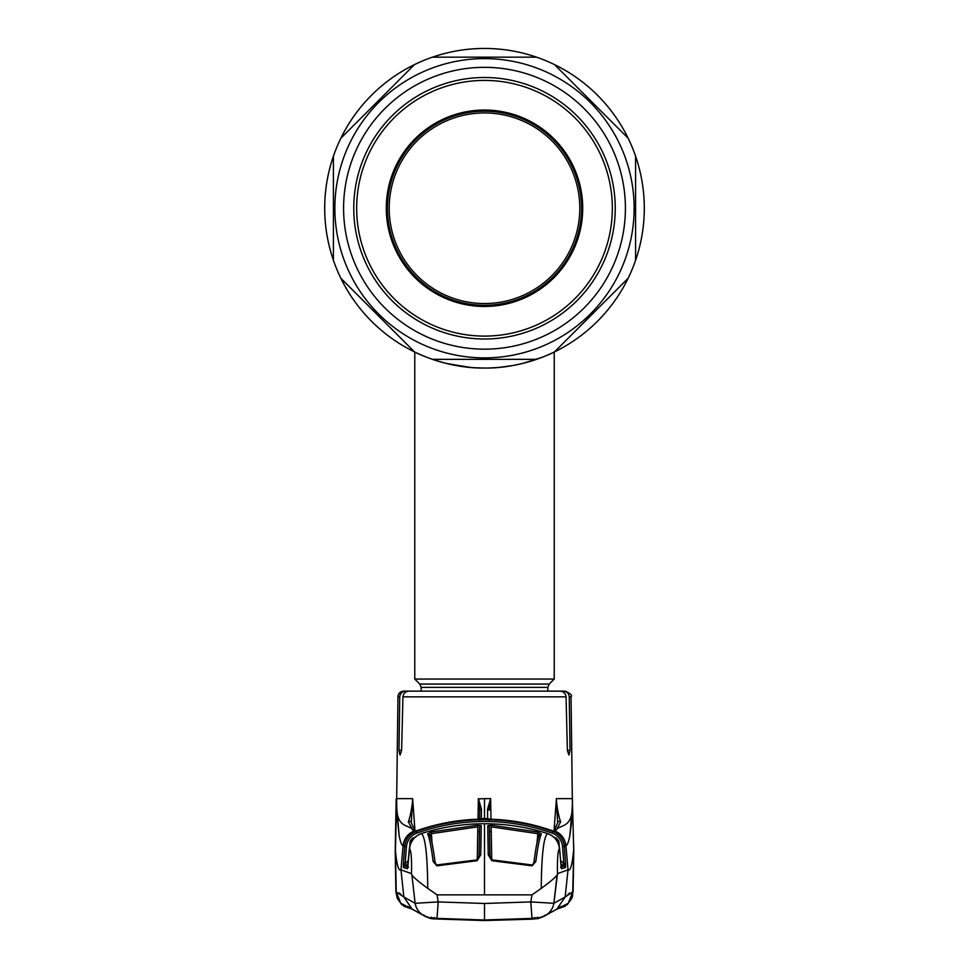 <?xml version="1.0" encoding="UTF-8"?>
<svg xmlns="http://www.w3.org/2000/svg" width="969" height="969" viewBox="0 0 969 969"><rect width="100%" height="100%" fill="white"/><g stroke="black" fill="none" stroke-linecap="round" stroke-linejoin="round"><path stroke-width="1.45" d="M560.034 70.119L554.522 64.608A159.8 159.8 0 0 1 644.3 208.25A159.8 159.8 0 0 0 635.579 156.191A159.8 159.8 0 0 1 635.579 260.31A159.8 159.8 0 0 0 644.3 208.25A159.8 159.8 0 0 1 554.522 351.892A159.8 159.8 0 0 0 628.142 278.273L554.522 351.892A159.8 159.8 0 0 1 432.44 359.342L447.751 359.342M413.133 350.548L414.478 351.892A159.8 159.8 0 0 1 340.858 278.273L342.202 279.617M333.421 260.31A159.8 159.8 0 0 1 333.421 156.191A159.8 159.8 0 0 0 324.7 208.25A159.8 159.8 0 0 1 333.421 156.191L333.421 260.31A159.8 159.8 0 0 1 324.7 208.25A159.8 159.8 0 0 0 414.478 351.892L340.858 278.273A159.8 159.8 0 0 0 498.248 367.457A159.8 159.8 0 0 1 432.44 359.342L536.56 359.342A159.8 159.8 0 0 1 528.856 361.776A159.8 159.8 0 0 0 536.56 359.342M435.687 360.42L443.935 362.818L435.687 360.42M446.794 363.545L470.244 367.421L446.794 363.545M474.931 367.76L484.464 368.05M494.069 367.76L496.479 367.602M499.471 367.348L503.226 366.948M507.574 366.379L510.966 365.846M513.134 365.47L515.472 365.022M530.758 361.207L525.053 362.818M529.571 361.57L531.945 360.843M515.484 365.022L512.177 365.64M511.874 365.688L499.289 367.372M496.709 367.59L489.357 367.978M484.5 368.05C522.352 368.644 554.789 351.88 554.232 352.038C554.789 351.892 522.267 368.656 484.5 368.05C446.636 368.644 414.223 351.892 414.768 352.038C414.235 351.88 446.612 368.644 484.5 368.05L474.967 367.772M346.357 132.729L340.858 138.228A159.8 159.8 0 0 1 414.478 64.608L413.133 65.953M626.798 136.883L628.142 138.228A159.8 159.8 0 0 0 554.522 64.608L628.142 138.228A159.8 159.8 0 0 0 536.56 57.171L432.44 57.171A159.8 159.8 0 0 1 536.56 57.171A159.8 159.8 0 0 0 333.421 156.191M421.164 691.139L421.164 687.36L419.795 684.078L414.768 679.051L554.232 679.051L554.232 352.038M499.653 367.336L511.535 365.749M523.43 363.242L542.41 357.186M548.708 354.581L552.73 352.752M579.801 208.25A95.301 95.301 0 0 0 484.5 112.949A95.301 95.301 0 0 0 389.199 208.25A95.301 95.301 0 0 0 484.5 303.551A95.301 95.301 0 0 0 579.801 208.25M581.545 208.25A97.045 97.045 0 0 0 484.5 111.205A97.045 97.045 0 0 0 387.455 208.25A97.045 97.045 0 0 0 484.5 305.296A97.045 97.045 0 0 0 581.545 208.25M570.014 750.369L567.374 750.369L568.924 755.057L570.014 750.369L569.251 696.844L571.044 696.844L572.388 803.882C572.885 829.137 560.445 823.892 556.315 829.9L552.802 831.535C559.597 834.285 563.425 839.299 564.285 846.543L565.92 845.767C565.06 838.779 561.414 833.849 554.971 830.978A1.744 1.732 63.1 0 0 553.553 831.039A1.744 1.732 68 0 1 554.825 831.051A17.43 17.333 -112 0 1 565.739 845.864M551.216 691.139L403.758 691.139A5.814 5.814 0 0 0 397.956 696.844L396.612 803.882C396.115 829.137 408.555 823.892 412.685 829.9L416.198 831.535C409.402 834.285 405.575 839.299 404.715 846.543L403.08 845.767C401.614 845.15 400.306 841.758 399.155 835.581L396.478 804.997L395.449 850.758L396.224 891.928L403.843 897.003L415.12 903.302L438.182 901.921L484.5 903.471L530.818 901.921L531.993 918.394C539.345 917.207 535.651 919.448 545.523 915.402L545.523 915.402A17.43 17.333 -120.2 0 0 553.88 903.302L530.818 901.921L531.945 894.871L437.055 894.871L438.182 901.921L437.007 918.394C429.655 917.207 433.349 919.448 423.477 915.402A17.43 17.333 -59.8 0 1 415.12 903.302L411.91 875.068L415.12 903.302M402.934 696.844C403.455 693.295 405.539 691.394 409.172 691.139L559.828 691.139C563.461 691.381 565.545 693.283 566.066 696.844L402.934 696.844L401.626 750.369L400.076 755.057L398.986 750.369L399.749 696.844L397.956 696.844M567.374 750.369L566.066 696.844M413.848 691.139L405.66 691.139C402.135 691.442 400.161 693.344 399.749 696.844M395.449 850.758L395.449 850.758C396.793 865.014 398.634 871.361 400.972 869.799L403.843 897.003L412.188 909.188L423.477 915.402A17.43 17.333 -59.8 0 0 423.671 915.511M414.974 830.881A1.744 1.72 138.8 0 1 414.986 830.93L412.637 798.638L396.624 798.638L396.902 814.432L399.155 835.581C400.306 841.758 401.614 845.15 403.08 845.767L400.972 869.799L411.498 873.675C411.801 858.57 411.135 850.261 409.512 848.747C410.481 841.274 414.478 836.211 421.491 833.57C425.391 837.204 427.462 855.482 427.753 888.367C419.371 882.299 414.09 877.866 411.91 875.068L411.498 873.675M408.155 863.9L405.575 865.608L407.913 866.407L404.497 866.068L408.506 867.267L404.497 866.068L405.115 863.948L403.358 864.348L404.715 846.543L406.447 846.652C407.222 840.123 410.662 835.617 416.779 833.134C438.666 825.37 461.244 821.482 484.5 821.458C507.756 821.482 530.334 825.37 552.221 833.134L552.802 831.535C530.709 823.698 507.938 819.774 484.5 819.75C461.062 819.774 438.291 823.698 416.198 831.535L416.779 833.134M405.575 865.608L404.994 864.251L403.358 864.348L403.431 867.534L403.358 864.348M404.497 866.068A1.744 1.732 106.5 0 0 403.431 867.534L407.416 868.745A1.744 1.732 107.2 0 1 407.695 867.921A1.744 1.732 -72.8 0 0 407.416 868.745L409.39 848.699C410.359 841.213 414.369 836.162 421.418 833.546L423.78 832.807C443.548 826.799 463.788 823.771 484.5 823.747L484.5 894.871M404.727 867.921L403.722 867.618M556.8 909.201L550.126 912.75M545.438 915.451L544.408 916.044M531.993 918.394L484.5 919.993L437.007 918.382L484.5 919.993L484.5 903.471M545.329 915.511A17.43 17.333 -120.2 0 0 545.523 915.402L556.812 909.188L565.157 897.003L553.88 903.302L557.502 873.675C557.199 858.57 557.865 850.261 559.488 848.747C558.519 841.274 554.522 836.211 547.509 833.57C543.609 837.204 541.538 855.482 541.247 888.367C549.629 882.299 554.91 877.866 557.09 875.068L553.88 903.302M557.405 908.837L568.234 903.253L572.776 891.928L565.157 897.003L568.028 869.799L557.502 873.675M401.554 895.041L399.228 892.933M411.595 908.837L400.766 903.253L396.224 891.928M488.255 854.852L487.746 825.891L491.235 825.164L537.989 832.044L541.356 833.861C539.491 838.124 537.65 847.33 535.857 861.477L532.102 865.838L491.84 860.726L488.255 854.852A1.744 0.993 -1 0 1 489.902 855.809L489.866 853.689M484.5 823.747C505.188 823.759 525.428 826.787 545.22 832.807L547.582 833.546L545.22 832.807C525.452 826.799 505.212 823.771 484.5 823.747L484.5 823.747C463.812 823.759 443.572 826.787 423.78 832.807L421.418 833.546L423.78 832.807M531.945 894.871L541.247 888.367M559.488 848.747L559.61 848.699C558.641 841.213 554.631 836.162 547.582 833.546L547.582 833.546C554.837 836.38 558.847 841.431 559.622 848.699L560.918 864.687L559.61 848.699M536.983 842.945L537.989 832.044M535.857 861.477A1.744 1.005 7 0 0 533.955 862.265L533.955 862.265A1.744 1.005 7 0 0 533.955 862.374C535.663 848.553 537.407 839.554 539.188 835.387L537.565 833.667L491.162 826.836L491.235 825.164M491.162 826.836L491.743 859.794M489.939 856.366L489.43 827.55L489.902 855.809L491.84 860.726M532.102 865.838L533.955 862.265C535.881 847.221 537.674 838.064 539.333 834.781L539.333 834.781A1.744 1.684 24.1 0 1 541.356 833.861M487.746 825.891A1.744 1.684 -0.9 0 1 489.43 827.55M573.551 850.758C572.207 865.014 570.366 871.361 568.028 869.799L565.92 845.767C567.386 845.15 568.694 841.758 569.845 835.581L572.522 804.997L573.745 850.939L572.776 891.928M573.539 851.884L573.466 856.257M567.446 895.041L569.772 892.933M395.461 851.884L395.534 856.257M437.055 894.871L427.753 888.367M481.254 825.891L477.765 825.164L431.011 832.044L427.644 833.861C429.509 838.124 431.35 847.33 433.143 861.477L436.898 865.838L477.16 860.726L480.745 854.852L481.254 825.891A1.744 1.684 -179.1 0 0 479.57 827.55L479.134 853.689M433.143 861.477A1.744 1.005 173 0 1 435.045 862.265L435.045 862.265A1.744 1.005 173 0 1 435.045 862.374C433.337 848.553 431.593 839.554 429.812 835.387L431.435 833.667L431.011 832.044M432.017 842.945L431.435 833.667L477.838 826.836L477.765 825.164M436.898 865.838L435.045 862.265C433.119 847.221 431.326 838.064 429.667 834.781L429.667 834.781A1.744 1.684 155.9 0 0 427.644 833.861M477.838 826.836L477.257 859.794M479.061 856.366L479.57 827.55M477.16 860.726L479.098 855.809A1.744 0.993 -179 0 1 480.745 854.852M409.512 848.747L407.816 867.11A1.744 1.017 8.5 0 0 407.816 867.219M411.873 841.31L412.976 839.832M408.433 860.363L405.115 863.948L403.395 863.839M411.716 841.31L410.141 841.213L409.766 846.252M412.879 839.578L412.346 838.246L410.141 841.213M403.08 845.767C403.94 838.779 407.586 833.849 414.029 830.978A1.744 1.732 116.9 0 1 415.447 831.039A1.744 1.732 116.9 0 0 415.447 831.039A1.744 1.732 112 0 0 414.175 831.051A17.43 17.333 -68 0 0 403.261 845.864M412.637 798.638L411.292 822.838A1.744 1.563 165.4 0 0 408.349 821.869L412.685 829.9A1.744 1.72 138.8 0 1 414.647 830.348L411.244 822.511M412.649 799.607C411.886 808.4 410.456 815.825 408.349 821.869M415.289 831.111A1.744 1.732 115 0 0 414.611 831.232M396.624 798.638L396.612 803.882M415.556 831.063A1.744 1.453 76.9 0 0 415.204 831.148L418.099 830.251C437.431 823.602 457.344 819.919 477.814 819.241L481.339 818.829L481.46 809.321L478.516 798.892L479.776 810.229L479.619 820.271M478.432 798.904L484.5 798.638L484.5 818.539L481.339 818.563A1.744 1.744 0.2 0 0 480.115 819.096M477.814 819.229L477.814 819.229C457.356 819.919 437.455 823.589 418.099 830.251L415.398 831.087M480.515 819.047A1.744 1.732 0.3 0 1 481.339 818.829M479.619 819.144L479.776 810.229A1.744 0.945 1 0 1 481.46 809.321M484.5 818.539L487.661 818.563L487.54 809.321L490.641 798.638L490.992 819.229M490.568 798.904L489.224 810.229A1.744 0.945 179 0 0 487.54 809.321M489.381 819.144L489.381 820.271M488.485 819.047A1.744 1.732 179.7 0 0 487.661 818.829L487.661 818.563A1.744 1.744 179.8 0 1 488.885 819.096M553.444 831.063A1.744 1.453 103.1 0 1 553.796 831.148L550.901 830.251C531.569 823.602 511.656 819.919 491.186 819.241L487.661 818.829M491.186 819.229L491.186 819.241C511.644 819.919 531.545 823.589 550.901 830.251L553.602 831.087M553.711 831.111A1.744 1.732 65 0 1 554.389 831.232M560.651 821.869L556.315 829.9A1.744 1.72 41.2 0 0 554.353 830.348L557.756 822.511A1.744 1.563 14.6 0 1 560.651 821.869C558.544 815.825 557.114 808.4 556.351 799.607L557.708 822.838A1.744 1.563 14.6 0 1 557.756 822.511M553.02 831.269L553.529 831.051A1.744 1.732 63.1 0 1 553.553 831.039L554.353 830.348M554.026 830.881A1.744 1.72 41.2 0 0 554.014 830.93L556.351 799.607M556.363 798.638L572.376 798.638L572.522 804.997L572.376 798.638M560.567 860.363L563.885 863.948L562.553 846.652C561.778 840.123 558.338 835.617 552.221 833.134M564.503 866.068L564.006 864.251L565.642 864.348L565.569 867.534A1.744 1.732 73.5 0 0 564.503 866.068L560.494 867.267L564.503 866.068L563.425 865.608L563.885 863.948L565.605 863.839L565.569 867.534L561.584 868.745L560.906 864.687L561.184 867.11A1.744 1.017 171.5 0 1 561.184 867.219M562.553 846.652L564.285 846.543L565.605 863.839L563.885 863.948M556.121 839.578L556.654 838.246L558.859 841.213L559.234 846.252M563.425 865.608L561.087 866.407L563.425 865.608L560.845 863.9M557.127 841.31L556.024 839.832M561.305 867.921A1.744 1.732 72.8 0 1 561.584 868.745A1.744 1.732 -107.2 0 0 561.305 867.921M557.284 841.31L558.859 841.213M479.485 831.62L479.049 856.487L479.51 831.366A1.744 1.744 -179.6 0 0 479.485 831.62L477.729 831.959M489.515 831.62L489.951 856.487L489.49 831.366A1.744 1.744 -0.4 0 1 489.515 831.62L491.271 831.959M480.878 825.491L477.778 825.576M488.122 825.491L491.222 825.576M565.92 845.767C567.386 845.15 568.694 841.758 569.845 835.581L571.444 823.323L572.388 803.882M564.273 867.921L565.278 867.618M478.359 798.638L478.008 819.229M569.251 696.844C568.839 693.344 566.865 691.442 563.34 691.139L555.152 691.139M563.34 691.139L565.242 691.139C570.535 693.525 572.473 695.427 571.044 696.844M423.804 914.966L424.519 916.129L430.721 918.551L433.107 918.866L431.435 917.195M537.565 917.195L536.208 918.37L529.619 918.951L484.5 920.247L439.381 918.951L432.792 918.37L434.257 917.498M545.196 914.966L544.481 916.129L538.279 918.551L531.169 919.193L484.5 920.55L433.107 918.866M535.893 918.866L534.743 917.498M386.292 208.25A98.208 98.208 0 0 1 484.5 110.042A98.208 98.208 0 0 1 582.708 208.25A98.208 98.208 0 0 1 484.5 306.458A98.208 98.208 0 0 1 386.292 208.25M612.335 208.25A127.835 127.835 0 0 1 484.5 336.098A127.835 127.835 0 0 1 356.665 208.25A127.835 127.835 0 0 1 484.5 80.415A127.835 127.835 0 0 1 612.335 208.25M350.512 287.926L354.739 292.153M334.862 208.25A149.638 149.638 0 0 0 484.5 357.888A149.638 149.638 0 0 0 634.138 208.25A149.638 149.638 0 0 0 484.5 58.624A149.638 149.638 0 0 0 334.862 208.25M635.579 156.191L635.579 260.31M343.583 208.25A140.917 140.917 0 0 1 484.5 67.333A140.917 140.917 0 0 1 625.417 208.25A140.917 140.917 0 0 1 484.5 349.167A140.917 140.917 0 0 1 343.583 208.25M353.758 208.25A130.742 130.742 0 0 1 484.5 77.508A130.742 130.742 0 0 1 615.242 208.25A130.742 130.742 0 0 1 484.5 338.993A130.742 130.742 0 0 1 353.758 208.25M340.858 138.228L414.478 64.608A159.8 159.8 0 0 0 340.858 138.228M614.334 124.42L568.331 78.416M628.142 278.273A159.8 159.8 0 0 1 554.522 351.892M432.44 57.171A159.8 159.8 0 0 1 536.56 57.171M421.164 687.36L547.836 687.36L549.205 684.078L554.232 679.051M419.795 684.078L549.205 684.078M401.626 750.369L398.986 750.369M421.418 833.546L421.418 833.546C414.163 836.38 410.153 841.431 409.378 848.699M415.059 837.204L412.346 838.246M405.115 863.948L406.447 846.652M484.5 798.638L490.641 798.638M553.941 837.204L556.654 838.246M414.768 679.051L414.768 352.038M547.836 691.139L547.836 687.36M395.582 831.693L395.982 809.394M396.176 798.638L395.219 850.903L395.897 891.904L395.219 850.903M556.812 909.188L561.221 906.439M422.411 914.784L423.635 915.487M395.897 891.904L397.29 898.445L401.784 904.683L411.837 908.983L403.746 906.185M407.743 906.415L412.188 909.188M532.235 864.99L491.925 859.854M573.103 891.904L573.781 850.903L572.606 895.756L571.71 898.445L567.216 904.683L557.163 908.983L565.254 906.185M560.191 907.045L559.186 907.517M418.887 912.75L412.927 909.6M436.765 864.99L477.075 859.854M415.98 831.269L414.647 830.348M545.22 832.807L547.582 833.546M573.781 850.903L573.648 844.205"/></g></svg>
